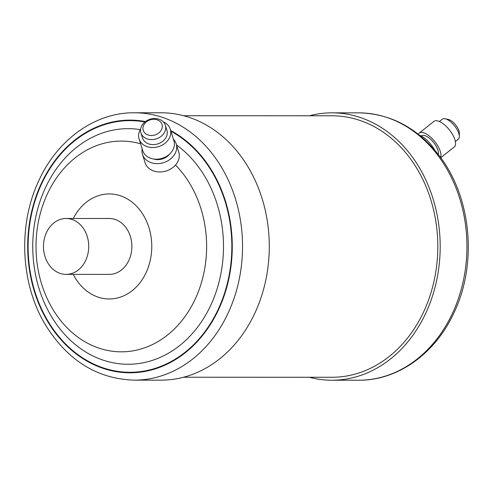 <?xml version="1.0" encoding="UTF-8"?>
<svg xmlns="http://www.w3.org/2000/svg" width="493" height="493" viewBox="0 0 493 493"><rect width="100%" height="100%" fill="white"/><g stroke="black" fill="none" stroke-linecap="round" stroke-linejoin="round"><path stroke-width="0.74" d="M173.37 139.137A17.649 14.198 162.8 0 1 176.204 143.864A17.649 14.198 162.8 0 1 174.417 154.716A17.649 14.198 162.8 0 1 156.953 163.627A17.649 14.198 162.8 0 1 142.489 154.321A17.649 14.198 162.8 0 1 142.15 148.818M176.204 143.864L178.793 152.208A17.649 14.198 162.8 0 1 177.005 163.066A17.649 14.198 162.8 0 1 159.541 171.971A17.649 14.198 162.8 0 1 145.084 162.665L142.489 154.321M163.399 121.944A16.343 13.145 162.8 0 1 170.301 129.228A16.343 13.145 162.8 0 1 168.643 139.279A16.343 13.145 162.8 0 1 152.473 147.53A16.343 13.145 162.8 0 1 139.081 138.915A16.343 13.145 162.8 0 1 140.647 129.006M170.301 129.228L173.924 140.912A16.343 13.145 162.8 0 1 172.267 150.963A16.343 13.145 162.8 0 1 156.096 159.208A16.343 13.145 162.8 0 1 142.705 150.599L139.081 138.915M142.212 124.988A12.793 10.291 162.8 0 1 154.87 118.53A12.793 10.291 162.8 0 1 165.358 125.277A12.793 10.291 162.8 0 1 164.058 133.141A12.793 10.291 162.8 0 1 151.4 139.599A12.793 10.291 162.8 0 1 140.918 132.857A12.793 10.291 162.8 0 1 142.212 124.988M165.358 125.277L166.911 130.281A12.793 10.291 162.8 0 1 165.611 138.151A12.793 10.291 162.8 0 1 152.953 144.609A12.793 10.291 162.8 0 1 142.471 137.861L140.918 132.857M161.032 130.534A9.854 7.925 -17.2 0 0 157.446 119.916A9.854 7.925 -17.2 0 0 144.202 124.254A9.854 7.925 -17.2 0 0 147.789 134.879A9.854 7.925 -17.2 0 0 161.032 130.534M66.111 218.491L109.273 218.504A27.941 22.623 90 0 1 128.87 232.517A27.941 22.623 90 0 1 128.821 260.489A27.941 22.623 90 0 1 109.249 274.391L66.093 274.379A27.941 22.623 -90 0 0 85.665 260.47A27.941 22.623 -90 0 0 85.714 232.499A27.941 22.623 -90 0 0 66.111 218.491A27.941 22.623 -90 0 0 46.545 232.394A27.941 22.623 -90 0 0 46.49 260.372A27.941 22.623 -90 0 0 66.093 274.379M134.343 112.774L161.1 112.78A133.689 108.244 90 0 1 254.881 179.803A133.689 108.244 90 0 1 254.628 313.628A133.689 108.244 90 0 1 161.001 380.158L134.244 380.146A133.689 108.244 90 0 0 227.877 313.622A133.689 108.244 90 0 0 228.123 179.791A133.689 108.244 90 0 0 134.343 112.774C95.457 112.349 57.897 139.211 39.206 179.859C17.662 224.475 20.349 284.067 45.831 325.522C67.954 360.722 97.423 378.932 134.244 380.146M445.161 118.764L448.439 119.485A9.854 4.117 51.4 0 1 458.897 130.645A9.854 4.117 51.4 0 1 459.365 133.159L459.347 136.518A12.793 5.343 -128.6 0 0 458.736 133.252A12.793 5.343 -128.6 0 0 445.161 118.764A12.793 5.343 -128.6 0 0 442.35 119.177L439.405 121.531M434.844 150.273A17.649 7.37 -128.6 0 0 419.512 135.236M438.295 154.512A12.793 5.343 -128.6 0 0 437.858 149.934A12.793 5.343 -128.6 0 0 429.958 138.687A12.793 5.343 -128.6 0 0 421.466 135.858L421.262 136.025M440.736 157.76L454.269 146.945A16.343 6.828 -128.6 0 0 454.805 139.383A16.343 6.828 -128.6 0 0 444.717 125.025A16.343 6.828 -128.6 0 0 433.871 121.407L419.253 133.085A16.343 6.828 -128.6 0 0 418.341 134.306M440.532 157.477A16.343 6.828 -128.6 0 0 440.187 151.061A16.343 6.828 -128.6 0 0 430.099 136.697A16.343 6.828 -128.6 0 0 419.253 133.085M309.321 377.268A133.689 108.244 -90 0 0 331.9 380.22A133.689 108.244 -90 0 0 425.533 313.696A133.689 108.244 -90 0 0 425.779 179.865A133.689 108.244 -90 0 0 331.999 112.842A133.689 108.244 -90 0 0 309.419 115.775M183.679 115.732L331.999 115.787A130.744 105.859 90 0 1 423.715 181.332A130.744 105.859 90 0 1 423.475 312.217A130.744 105.859 90 0 1 331.906 377.274L183.581 377.225M455.378 141.522L458.324 139.168A12.793 5.343 -128.6 0 0 459.347 136.518M169.61 154.099A12.793 10.291 162.8 0 1 153.724 159.029M176.543 144.967A117.796 95.377 90 0 1 210.579 305.635A117.796 95.377 90 0 1 80.193 348.311A117.796 95.377 90 0 1 45.664 187.278A117.796 95.377 90 0 1 140.277 129.622M170.923 131.243A125.82 101.872 90 0 1 218.054 309.666A125.82 101.872 90 0 1 78.781 355.25A125.82 101.872 90 0 1 41.899 183.248A125.82 101.872 90 0 1 144.911 121.993M170.714 130.565A126.331 102.285 90 0 1 218.411 309.924A126.331 102.285 90 0 1 78.572 355.693A126.331 102.285 90 0 1 41.541 182.989A126.331 102.285 90 0 1 145.447 121.574M73.278 218.491A52.505 42.509 90 0 1 131.267 201.526A52.505 42.509 90 0 1 146.014 272.826A52.505 42.509 90 0 1 73.26 274.379M175.496 165.056A105.36 85.307 90 0 1 195.074 299.387A105.36 85.307 90 0 1 78.449 337.557A105.36 85.307 90 0 1 47.562 193.521A105.36 85.307 90 0 1 140.597 143.814M452.291 313.702A133.689 108.244 -90 0 0 452.537 179.871A133.689 108.244 -90 0 0 358.756 112.854C390.351 113.575 416.998 127.632 438.696 155.03C471.431 196.374 477.791 263.81 453.794 313.141C435.103 353.789 397.543 380.651 358.657 380.226A133.689 108.244 -90 0 0 452.291 313.702M358.756 112.854L331.999 112.842M358.657 380.226L331.9 380.22"/></g></svg>
